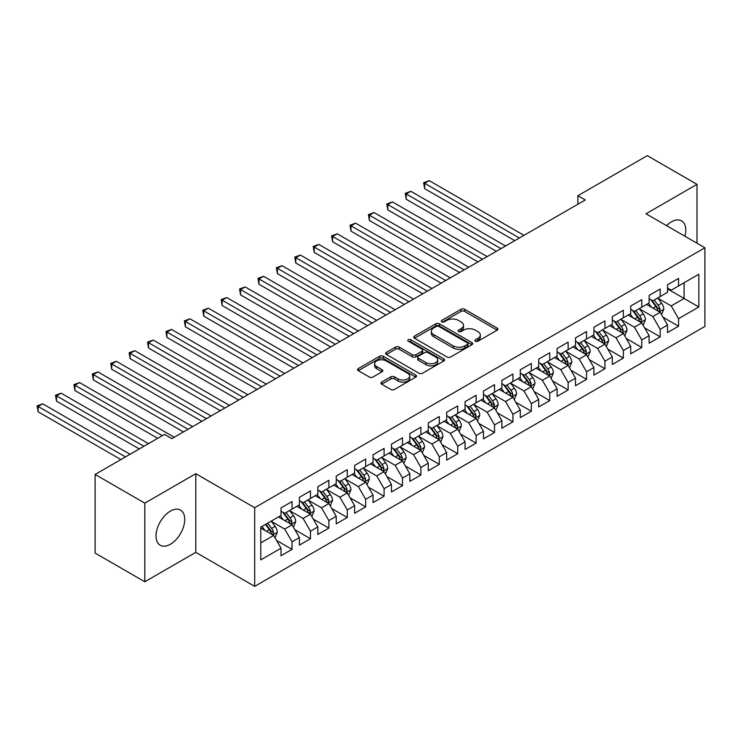 <?xml version="1.0" encoding="UTF-8"?>
<svg xmlns="http://www.w3.org/2000/svg" width="742" height="742" viewBox="0 0 742 742"><rect width="100%" height="100%" fill="white"/><g stroke="black" fill="none" stroke-linecap="round" stroke-linejoin="round"><path stroke-width="1.11" d="M475.427 341.227A1.79 1.03 0 0 0 477.959 341.227L497.159 330.144A2.551 1.475 0 0 0 497.901 329.096A2.551 1.475 0 0 0 497.159 328.057L464.64 309.275A2.551 1.475 0 0 0 461.023 309.275L441.824 320.358A1.79 1.03 0 0 0 441.305 321.091A1.79 1.03 0 0 0 441.824 321.824A1.79 1.03 0 0 0 444.356 321.824L446.842 320.386A8.181 4.721 0 0 1 458.408 320.386L461.116 321.954A8.181 4.721 0 0 1 463.509 325.293A8.181 4.721 0 0 1 461.116 328.632L458.63 330.06A1.79 1.03 0 0 0 458.102 330.793A1.79 1.03 0 0 0 458.63 331.526A1.79 1.03 0 0 0 461.162 331.526L463.639 330.088A8.181 4.721 0 0 1 475.205 330.088L477.913 331.655A8.181 4.721 0 0 1 480.306 334.994A8.181 4.721 0 0 1 477.913 338.324L475.427 339.762A1.79 1.03 0 0 0 474.908 340.495A1.79 1.03 0 0 0 475.427 341.227L475.427 339.762M170.391 544.266A20.303 11.724 120 0 0 183.654 526.375A20.303 11.724 120 0 0 180.547 510.106A20.303 11.724 120 0 0 170.391 511.108A20.303 11.724 120 0 0 157.128 529A20.303 11.724 120 0 0 160.244 545.268A20.303 11.724 120 0 0 170.391 544.266M684.912 236.244A20.303 11.724 120 0 0 681.555 220.847A20.303 11.724 120 0 0 671.399 221.858A20.303 11.724 120 0 0 666.539 225.642M381.713 382.084A2.551 1.475 0 0 0 380.961 383.132A2.551 1.475 0 0 0 381.713 384.171L390.83 389.439A2.551 1.475 0 0 0 394.447 389.439L415.77 377.131A2.551 1.475 0 0 0 416.512 376.083A2.551 1.475 0 0 0 415.77 375.044L383.243 356.271A2.551 1.475 0 0 0 379.635 356.271L358.312 368.579A2.551 1.475 0 0 0 357.57 369.618A2.551 1.475 0 0 0 358.312 370.666L369.34 377.029A2.551 1.475 0 0 0 372.948 377.029L382.074 371.761A2.551 1.475 0 0 0 382.816 370.712A2.551 1.475 0 0 0 382.074 369.674L376.611 366.52A6.836 3.942 0 0 1 374.608 363.728A6.836 3.942 0 0 1 378.828 360.083A6.836 3.942 0 0 1 386.276 360.937L407.683 373.3A6.836 3.942 0 0 1 409.686 376.083A6.836 3.942 0 0 1 405.466 379.737A6.836 3.942 0 0 1 398.018 378.874L394.447 376.815A2.551 1.475 0 0 0 390.83 376.815L381.713 382.084L381.713 384.171M144.811 503.141L144.811 581.774L195.795 552.345L195.795 473.702L144.811 503.141L95.115 474.444L164.501 434.385L171.866 438.633L585.262 199.969L577.897 195.712L577.897 204.217M195.795 473.702L254.692 507.713L704.9 247.782L704.9 326.424L254.692 586.347L254.692 507.713M696.988 243.218L696.988 184.341L646.004 213.779L704.9 247.782M696.988 184.341L647.293 155.653L577.897 195.712M447.018 356.995A2.551 1.475 0 0 0 450.635 356.995L471.949 344.687A2.551 1.475 0 0 0 472.7 343.648A2.551 1.475 0 0 0 471.949 342.609L439.431 323.827A2.551 1.475 0 0 0 435.823 323.827L414.5 336.135A2.551 1.475 0 0 0 413.758 337.183A2.551 1.475 0 0 0 414.5 338.222L447.018 356.995M408.981 341.608A1.79 1.03 0 0 1 410.799 341.858L410.799 339.734L443.864 358.822A2.551 1.475 0 0 1 444.606 359.87A2.551 1.475 0 0 1 443.864 360.909L422.541 373.217A2.551 1.475 0 0 1 418.924 373.217L386.406 354.444L386.406 352.357A2.551 1.475 0 0 0 385.664 353.405A2.551 1.475 0 0 0 386.406 354.444M386.406 352.357L395.532 347.089A2.551 1.475 0 0 1 399.15 347.089L412.329 354.704A2.551 1.475 0 0 0 415.947 354.704L422.003 351.207A2.551 1.475 0 0 0 422.745 350.168A2.551 1.475 0 0 0 422.003 349.12L408.267 341.199A1.79 1.03 0 0 1 407.748 340.467A1.79 1.03 0 0 1 408.851 339.511A1.79 1.03 0 0 1 410.799 339.734M667.54 288.907L684.105 298.479L684.105 282.748L698.825 274.243L678.578 285.939L678.578 278.389L667.54 284.761L667.54 292.311L660.176 296.559L660.176 289.018L649.129 295.39L649.129 302.94L641.765 307.188L641.765 299.638L630.728 306.019L630.728 313.56L623.363 317.817L623.363 310.267L612.317 316.648L612.317 324.189L604.953 328.437L604.953 320.896L593.915 327.268L593.915 334.818L586.551 339.066L586.551 331.526L575.504 337.898L575.504 345.447L568.14 349.695L568.14 342.145L557.103 348.527L557.103 356.067L549.739 360.324L549.739 352.775L538.692 359.147L538.692 366.696L531.337 370.944L531.337 363.404L520.29 369.776L520.29 377.326L512.926 381.573L512.926 374.024L501.88 380.405L501.88 387.945L494.524 392.203L494.524 384.653L483.478 391.034L483.478 398.575L476.114 402.823L476.114 395.282L465.076 401.654L465.076 409.204L457.712 413.452L457.712 405.911L446.665 412.283L446.665 419.833L439.301 424.081L439.301 416.531L428.264 422.912L428.264 430.453L420.899 434.71L420.899 427.16L409.853 433.532L409.853 441.082L402.489 445.33L402.489 437.789L391.451 444.161L391.451 451.711L384.087 455.959L384.087 448.409L373.041 454.79L373.041 462.331L365.676 466.588L365.676 459.038L354.639 465.42L354.639 472.96L347.275 477.208L347.275 469.667L336.228 476.039L336.228 483.589L328.873 487.837L328.873 480.297L317.826 486.669L317.826 494.218L310.462 498.466L310.462 490.916L299.416 497.298L299.416 504.838L292.06 509.095L292.06 501.546L281.014 507.918L281.014 515.467L260.767 527.154L260.767 559.885L281.014 548.199L273.65 535.446L260.767 528.007M698.825 274.243L698.825 306.975L678.578 318.661L671.213 305.917L657.876 298.21M663.023 317.233L678.578 326.211L678.578 318.661M678.578 326.211L667.54 332.583L667.54 325.042L660.176 329.29L652.812 316.537L639.465 308.839M644.622 327.853L660.176 336.84L660.176 329.29M660.176 336.84L649.129 343.212L649.129 335.672L641.765 339.919L634.41 327.166L621.063 319.459M626.211 338.482L641.765 347.46L641.765 339.919M641.765 347.46L630.728 353.841L630.728 346.291L623.363 350.549L615.999 337.796L602.652 330.088M607.809 349.111L623.363 358.089L623.363 350.549M623.363 358.089L612.317 364.461L612.317 356.921L604.953 361.168L597.598 348.415L584.251 340.717M589.408 359.74L604.953 368.718L604.953 361.168M604.953 368.718L593.915 375.09L593.915 367.55L586.551 371.798L579.187 359.045L565.84 351.337M570.997 370.36L586.551 379.338L586.551 371.798M586.551 379.338L575.504 385.719L575.504 378.17L568.14 382.427L560.785 369.674L547.438 361.966M552.595 380.989L568.14 389.967L568.14 382.427M568.14 389.967L557.103 396.349L557.103 388.799L549.739 393.047L542.374 380.303L529.037 372.595M534.184 391.618L549.739 400.597L549.739 393.047M549.739 400.597L538.692 406.968L538.692 399.428L531.337 403.676L523.973 390.923L510.626 383.224M515.783 402.238L531.337 411.226L531.337 403.676M531.337 411.226L520.29 417.598L520.29 410.057L512.926 414.305L505.562 401.552L492.224 393.844M497.372 412.867L512.926 421.846L512.926 414.305M512.926 421.846L501.88 428.227L501.88 420.677L494.524 424.934L487.16 412.181L473.813 404.473M478.97 423.497L494.524 432.475L494.524 424.934M494.524 432.475L483.478 438.847L483.478 431.306L476.114 435.554L468.749 422.801L455.412 415.103M460.559 434.126L476.114 443.104L476.114 435.554M476.114 443.104L465.076 449.476L465.076 441.935L457.712 446.183L450.348 433.43L437.001 425.722M442.158 444.746L457.712 453.724L457.712 446.183M457.712 453.724L446.665 460.105L446.665 452.555L439.301 456.812L431.946 444.059L418.599 436.352M423.747 455.375L439.301 464.353L439.301 456.812M439.301 464.353L428.264 470.734L428.264 463.184L420.899 467.432L413.535 454.688L400.188 446.981M405.345 466.004L420.899 474.982L420.899 467.432M420.899 474.982L409.853 481.354L409.853 473.813L402.489 478.061L395.134 465.308L381.787 457.61M386.944 476.624L402.489 485.611L402.489 478.061M402.489 485.611L391.451 491.983L391.451 484.443L384.087 488.69L376.723 475.937L363.376 468.23M368.533 487.253L384.087 496.231L384.087 488.69M384.087 496.231L373.041 502.612L373.041 495.062L365.676 499.32L358.321 486.567L344.974 478.859M350.131 497.882L365.676 506.86L365.676 499.32M365.676 506.86L354.639 513.232L354.639 505.692L347.275 509.939L339.91 497.186L326.563 489.488M331.72 508.511L347.275 517.489L347.275 509.939M347.275 517.489L336.228 523.861L336.228 516.321L328.873 520.569L321.509 507.816L308.162 500.108M313.319 519.131L328.873 528.109L328.873 520.569M328.873 528.109L317.826 534.49L317.826 526.941L310.462 531.198L303.098 518.445L289.76 510.737M294.908 529.76L310.462 538.738L310.462 531.198M310.462 538.738L299.416 545.12L299.416 537.57L292.06 541.818L284.696 529.074L271.349 521.366M276.506 540.389L292.06 549.368L292.06 541.818M292.06 549.368L281.014 555.739L281.014 548.199M281.014 511.219L284.696 513.343L292.06 509.095M260.767 542.884L273.65 535.446M299.416 500.59L303.098 502.714L310.462 498.466M284.696 529.074L292.06 524.817L278.435 516.951M299.416 537.57L292.06 524.817M317.826 489.961L321.509 492.085L328.873 487.837M303.098 518.445L310.462 514.197L296.846 506.332M317.826 526.941L310.462 514.197M336.228 479.341L339.91 481.465L347.275 477.208M321.509 507.816L328.873 503.568L315.248 495.702M336.228 516.321L328.873 503.568M354.639 468.712L358.321 470.836L365.676 466.588M339.91 497.186L347.275 492.938L333.659 485.073M354.639 505.692L347.275 492.938M373.041 458.083L376.723 460.207L384.087 455.959M358.321 486.567L365.676 482.309L352.06 474.453M373.041 495.062L365.676 482.309M391.451 447.454L395.134 449.587L402.489 445.33M376.723 475.937L384.087 471.689L370.462 463.824M391.451 484.443L384.087 471.689M409.853 436.834L413.535 438.958L420.899 434.71M395.134 465.308L402.489 461.06L388.873 453.195M409.853 473.813L402.489 461.06M428.264 426.205L431.946 428.329L439.301 424.081M413.535 454.688L420.899 450.431L407.275 442.566M428.264 463.184L420.899 450.431M446.665 415.576L450.348 417.7L457.712 413.452M431.946 444.059L439.301 439.811L425.685 431.946M446.665 452.555L439.301 439.811M465.076 404.956L468.749 407.08L476.114 402.823M450.348 433.43L457.712 429.182L444.087 421.317M465.076 441.935L457.712 429.182M483.478 394.327L487.16 396.451L494.524 392.203M468.749 422.801L476.114 418.553L462.498 410.688M483.478 431.306L476.114 418.553M501.88 383.697L505.562 385.821L512.926 381.573M487.16 412.181L494.524 407.924L480.899 400.068M501.88 420.677L494.524 407.924M520.29 373.068L523.973 375.202L531.337 370.944M505.562 401.552L512.926 397.304L499.31 389.439M520.29 410.057L512.926 397.304M538.692 362.448L542.374 364.572L549.739 360.324M523.973 390.923L531.337 386.675L517.712 378.81M538.692 399.428L531.337 386.675M557.103 351.819L560.785 353.943L568.14 349.695M542.374 380.303L549.739 376.046L536.123 368.18M557.103 388.799L549.739 376.046M575.504 341.19L579.187 343.314L586.551 339.066M560.785 369.674L568.14 365.426L554.524 357.561M575.504 378.17L568.14 365.426M593.915 330.57L597.598 332.694L604.953 328.437M579.187 359.045L586.551 354.797L572.926 346.931M593.915 367.55L586.551 354.797M612.317 319.941L615.999 322.065L623.363 317.817M597.598 348.415L604.953 344.167L591.337 336.302M612.317 356.921L604.953 344.167M630.728 309.312L634.41 311.436L641.765 307.188M615.999 337.796L623.363 333.538L609.738 325.682M630.728 346.291L623.363 333.538M649.129 298.683L652.812 300.816L660.176 296.559M634.41 327.166L641.765 322.918L628.149 315.053M649.129 335.672L641.765 322.918M667.54 288.063L671.213 290.187L678.578 285.939M652.812 316.537L660.176 312.289L646.551 304.424M667.54 325.042L660.176 312.289M95.115 474.444L95.115 553.087L144.811 581.774M195.795 552.345L254.692 586.347M671.213 305.917L684.105 298.479L698.825 306.975M476.141 341.478L477.913 340.457A8.181 4.721 0 0 0 480.306 337.118L480.306 334.994M463.509 325.293L463.509 327.417A8.181 4.721 0 0 1 461.116 330.756L459.344 331.776M497.159 328.057L497.159 330.144L464.64 311.408A2.551 1.475 0 0 0 461.023 311.408L442.538 322.074M471.921 344.715L439.431 325.951A2.551 1.475 0 0 0 435.823 325.951L414.537 338.241M467.432 344.381A1.79 1.03 0 0 0 467.961 343.648A1.79 1.03 0 0 0 467.432 342.915L438.893 326.434A1.79 1.03 0 0 0 436.361 326.434L433.745 327.945A8.181 4.721 0 0 0 431.352 331.284A8.181 4.721 0 0 0 433.745 334.623L453.251 345.893A8.181 4.721 0 0 0 464.817 345.893L467.432 344.381L467.432 346.505A1.79 1.03 0 0 0 467.961 345.772L467.961 343.648M431.352 331.284L431.352 333.418A8.181 4.721 0 0 0 433.745 336.747L433.745 334.623M467.432 346.505L464.817 348.017A8.181 4.721 0 0 1 453.251 348.017L433.745 336.747M386.443 354.463L395.532 349.213L395.532 347.089M422.745 350.168L422.745 352.292A2.551 1.475 0 0 1 422.003 353.331L415.947 356.828A2.551 1.475 0 0 1 412.329 356.828L399.15 349.213A2.551 1.475 0 0 0 395.532 349.213M410.799 341.858L443.827 360.927M426.019 362.606A6.836 3.942 0 0 0 433.467 363.459A6.836 3.942 0 0 0 437.687 359.814A6.836 3.942 0 0 0 435.684 357.023L428.143 352.673A2.551 1.475 0 0 0 424.526 352.673L418.479 356.169A2.551 1.475 0 0 0 417.727 357.208A2.551 1.475 0 0 0 418.479 358.247L426.019 362.606L426.019 364.73A6.836 3.942 0 0 0 433.467 365.583A6.836 3.942 0 0 0 437.687 361.938L437.687 359.814M417.727 357.208L417.727 359.332A2.551 1.475 0 0 0 418.479 360.38L418.479 358.247M426.019 364.73L418.479 360.38M409.686 376.083L409.686 378.216A6.836 3.942 0 0 1 405.466 381.861A6.836 3.942 0 0 1 398.018 380.998L394.447 378.939A2.551 1.475 0 0 0 390.83 378.939L381.74 384.189M374.608 363.728L374.608 365.852A6.836 3.942 0 0 0 376.611 368.644L376.611 366.52M382.037 371.779L376.611 368.644M415.733 377.149L383.243 358.395A2.551 1.475 0 0 0 379.635 358.395L358.349 370.685M661.539 314.645L663.821 309.08A6.901 3.979 -120 0 0 661.614 303.209L657.709 297.987M651.476 307.262L648.499 303.302M523.973 235.353L429.238 180.658L424.637 183.311L424.637 188.626L514.763 240.668M658.877 311.538L660.092 309.377A6.901 3.979 -120 0 0 658.117 305.222L654.212 300.009M651.977 300.334L656.809 306.78A3.515 2.031 60 0 1 657.449 307.847L660.092 309.377M650.762 299.629L655.909 306.502A6.901 3.979 60 0 1 657.885 310.648L658.024 311.046M424.637 188.626L423.626 182.727L519.372 238.006M423.626 182.727L429.238 180.658M643.128 325.274L645.41 319.709A6.901 3.979 -120 0 0 643.212 313.829L639.298 308.616M633.065 317.891L630.097 313.922M505.562 245.982L410.827 191.288L406.226 193.94L406.226 199.255L496.361 251.297M640.467 322.167L641.691 319.997A6.901 3.979 -120 0 0 639.715 315.851L635.801 310.629M633.575 310.954L638.398 317.4A3.515 2.031 60 0 1 639.038 318.466L641.691 319.997M632.36 310.258L637.508 317.122A6.901 3.979 60 0 1 639.483 321.277L639.623 321.676M406.226 199.255L405.215 193.356L500.961 248.635M405.215 193.356L410.827 191.288M624.727 335.903L627.009 330.329A6.901 3.979 -120 0 0 624.801 324.458L620.896 319.236M614.664 328.52L611.696 324.551M487.16 256.602L392.425 201.907L387.825 204.569L387.825 209.884L477.959 261.917M622.065 332.787L623.28 330.626A6.901 3.979 -120 0 0 621.304 326.48L617.4 321.258M615.164 321.583L619.997 328.029A3.515 2.031 60 0 1 620.637 329.096L623.28 330.626M613.949 320.887L619.097 327.751A6.901 3.979 60 0 1 621.073 331.906L621.212 332.305M387.825 209.884L386.814 203.985L482.56 259.264M386.814 203.985L392.425 201.907M606.316 346.523L608.598 340.958A6.901 3.979 -120 0 0 606.399 335.087L602.485 329.865M596.262 339.15L593.285 335.18M468.749 267.231L374.014 212.537L369.414 215.199L369.414 220.504L459.548 272.546M603.654 343.416L604.878 341.255A6.901 3.979 -120 0 0 602.903 337.1L598.989 331.887M596.763 332.212L601.586 338.658A3.515 2.031 60 0 1 602.226 339.725L604.878 341.255M595.548 331.507L600.695 338.38A6.901 3.979 60 0 1 602.671 342.526L602.81 342.925M369.414 220.504L368.403 214.614L464.149 269.893M368.403 214.614L374.014 212.537M587.914 357.152L590.196 351.587A6.901 3.979 -120 0 0 587.989 345.707L584.084 340.495M577.851 349.77L574.883 345.809M450.348 277.86L355.613 223.166L351.012 225.818L351.012 231.133L441.147 283.175M585.252 354.045L586.468 351.875A6.901 3.979 -120 0 0 584.492 347.729L580.587 342.507M578.352 342.832L583.184 349.287A3.515 2.031 60 0 1 583.824 350.354L586.468 351.875M577.137 342.136L582.284 349.009A6.901 3.979 60 0 1 584.26 353.155L584.399 353.554M351.012 231.133L350.001 225.234L445.747 280.513M350.001 225.234L355.613 223.166M569.504 367.782L571.785 362.207A6.901 3.979 -120 0 0 569.587 356.336L565.673 351.114M559.449 360.399L556.472 356.429M431.937 288.49L337.211 233.795L332.602 236.448L332.602 241.762L422.736 293.795M566.842 364.674L568.066 362.504A6.901 3.979 -120 0 0 566.09 358.358L562.176 353.136M559.95 353.461L564.773 359.907A3.515 2.031 60 0 1 565.413 360.974L568.066 362.504M558.735 352.765L563.883 359.629A6.901 3.979 60 0 1 565.858 363.784L565.998 364.183M332.602 241.762L331.591 235.863L427.336 291.142M331.591 235.863L337.211 233.795M551.102 378.411L553.384 372.836A6.901 3.979 -120 0 0 551.185 366.965L547.271 361.744M541.039 371.028L538.071 367.058M413.535 299.109L318.8 244.415L314.2 247.077L314.2 252.391L404.334 304.424M548.44 375.294L549.655 373.133A6.901 3.979 -120 0 0 547.689 368.987L543.775 363.765M541.539 364.09L546.372 370.536A3.515 2.031 60 0 1 547.012 371.603L549.655 373.133M540.334 363.385L545.472 370.258A6.901 3.979 60 0 1 547.448 374.404L547.587 374.803M314.2 252.391L313.189 246.492L408.935 301.771M313.189 246.492L318.8 244.415M532.691 389.031L534.973 383.466A6.901 3.979 -120 0 0 532.775 377.595L528.87 372.373M522.637 381.648L519.66 377.687M395.134 309.739L300.399 255.044L295.798 257.697L295.798 263.011L385.923 315.053M530.029 385.923L531.253 383.762A6.901 3.979 -120 0 0 529.278 379.607L525.364 374.395M523.138 374.719L527.97 381.165A3.515 2.031 60 0 1 528.601 382.232L531.253 383.762M521.923 374.014L527.07 380.887A6.901 3.979 60 0 1 529.046 385.033L529.185 385.432M295.798 263.011L294.778 257.112L390.524 312.391M294.778 257.112L300.399 255.044M514.289 399.66L516.571 394.095A6.901 3.979 -120 0 0 514.373 388.214L510.459 383.002M504.226 392.277L501.258 388.307M376.723 320.368L281.988 265.673L277.387 268.326L277.387 273.64L367.522 325.682M511.628 396.553L512.843 394.382A6.901 3.979 -120 0 0 510.876 390.236L506.962 385.015M504.727 385.339L509.559 391.785A3.515 2.031 60 0 1 510.199 392.852L512.843 394.382M503.521 384.644L508.66 391.507A6.901 3.979 60 0 1 510.635 395.662L510.774 396.061M277.387 273.64L276.376 267.741L372.122 323.02M276.376 267.741L281.988 265.673M495.888 410.289L498.17 404.715A6.901 3.979 -120 0 0 495.962 398.844L492.057 393.622M485.824 402.906L482.847 398.936M358.321 330.988L263.586 276.293L258.986 278.955L258.986 284.269L349.111 336.302M493.226 407.173L494.441 405.011A6.901 3.979 -120 0 0 492.465 400.865L488.561 395.644M486.325 395.968L491.158 402.414A3.515 2.031 60 0 1 491.788 403.481L494.441 405.011M485.11 395.273L490.258 402.136A6.901 3.979 60 0 1 492.234 406.291L492.373 406.69M258.986 284.269L257.966 278.371L353.721 333.65M257.966 278.371L263.586 276.293M477.477 420.909L479.759 415.344A6.901 3.979 -120 0 0 477.56 409.473L473.646 404.251M467.414 413.535L464.446 409.565M339.91 341.617L245.175 286.922L240.575 289.584L240.575 294.889L330.709 346.931M474.815 417.802L476.039 415.641A6.901 3.979 -120 0 0 474.064 411.485L470.15 406.273M467.914 406.597L472.747 413.044A3.515 2.031 60 0 1 473.387 414.11L476.039 415.641M466.709 405.893L471.856 412.765A6.901 3.979 60 0 1 473.823 416.911L473.962 417.31M240.575 294.889L239.564 289L335.31 344.279M239.564 289L245.175 286.922M459.075 431.538L461.357 425.973A6.901 3.979 -120 0 0 459.15 420.093L455.245 414.88M449.012 424.155L446.035 420.195M321.509 352.246L226.774 297.551L222.173 300.204L222.173 305.518L312.299 357.561M456.413 428.431L457.628 426.26A6.901 3.979 -120 0 0 455.653 422.115L451.748 416.893M449.513 417.217L454.345 423.673A3.515 2.031 60 0 1 454.985 424.739L457.628 426.26M448.298 416.522L453.445 423.394A6.901 3.979 60 0 1 455.421 427.54L455.56 427.939M222.173 305.518L221.162 299.62L316.908 354.899M221.162 299.62L226.774 297.551M440.665 442.167L442.946 436.593A6.901 3.979 -120 0 0 440.748 430.722L436.834 425.5M430.601 434.784L427.633 430.814M303.098 362.875L208.363 308.18L203.762 310.833L203.762 316.148L293.897 368.18M438.003 439.06L439.227 436.89A6.901 3.979 -120 0 0 437.251 432.744L433.337 427.522M431.111 427.846L435.934 434.293A3.515 2.031 60 0 1 436.574 435.359L439.227 436.89M429.896 427.151L435.044 434.014A6.901 3.979 60 0 1 437.019 438.17L437.159 438.568M203.762 316.148L202.751 310.249L298.497 365.528M202.751 310.249L208.363 308.18M422.263 452.796L424.545 447.222A6.901 3.979 -120 0 0 422.337 441.351L418.432 436.129M412.2 445.413L409.232 441.444M284.696 373.495L189.961 318.8L185.361 321.462L185.361 326.777L275.495 378.81M419.601 449.68L420.816 447.519A6.901 3.979 -120 0 0 418.84 443.373L414.936 438.151M412.7 438.476L417.533 444.922A3.515 2.031 60 0 1 418.173 445.988L420.816 447.519M411.485 437.771L416.633 444.643A6.901 3.979 60 0 1 418.609 448.789L418.748 449.188M185.361 326.777L184.35 320.878L280.096 376.157M184.35 320.878L189.961 318.8M403.852 463.416L406.134 457.851A6.901 3.979 -120 0 0 403.936 451.98L400.021 446.758M393.798 456.033L390.821 452.073M266.285 384.124L171.55 329.429L166.95 332.082L166.95 337.397L257.084 389.439M401.19 460.309L402.414 458.148A6.901 3.979 -120 0 0 400.439 453.993L396.525 448.78M394.299 449.105L399.122 455.551A3.515 2.031 60 0 1 399.762 456.618L402.414 458.148M393.084 448.4L398.231 455.273A6.901 3.979 60 0 1 400.207 459.419L400.346 459.817M166.95 337.397L165.939 331.498L261.685 386.777M165.939 331.498L171.55 329.429M385.45 474.045L387.732 468.48A6.901 3.979 -120 0 0 385.525 462.6L381.62 457.387M375.387 466.662L372.419 462.693M247.884 394.753L153.149 340.059L148.548 342.711L148.548 348.026L238.683 400.068M382.789 470.938L384.004 468.768A6.901 3.979 -120 0 0 382.028 464.622L378.123 459.4M375.888 459.725L380.72 466.171A3.515 2.031 60 0 1 381.36 467.237L384.004 468.768M374.673 459.029L379.821 465.893A6.901 3.979 60 0 1 381.796 470.048L381.935 470.447M148.548 348.026L147.537 342.127L243.283 397.406M147.537 342.127L153.149 340.059M367.04 484.674L369.321 479.1A6.901 3.979 -120 0 0 367.123 473.229L363.209 468.007M356.985 477.292L354.008 473.322M229.473 405.373L134.747 350.678L130.138 353.34L130.138 358.655L220.272 410.688M364.378 481.558L365.454 480.603L365.602 479.397A6.901 3.979 -120 0 0 363.626 475.251L359.712 470.029M357.486 470.354L362.309 476.8A3.515 2.031 60 0 1 362.949 477.867L365.602 479.397M356.271 469.658L361.419 476.522A6.901 3.979 60 0 1 363.394 480.677L363.534 481.076M130.138 358.655L129.127 352.756L224.872 408.035M129.127 352.756L134.747 350.678M348.638 495.294L350.92 489.729A6.901 3.979 -120 0 0 348.721 483.858L344.807 478.636M338.575 487.921L335.607 483.951M211.071 416.002L116.336 361.308L111.736 363.97L111.736 369.275L201.87 421.317M345.976 492.187L347.191 490.026A6.901 3.979 -120 0 0 345.215 485.871L341.311 480.658M339.075 480.983L343.908 487.429A3.515 2.031 60 0 1 344.548 488.496L347.191 490.026M337.86 480.278L343.008 487.151A6.901 3.979 60 0 1 344.984 491.297L345.123 491.696M111.736 369.275L110.725 363.385L206.471 418.664M110.725 363.385L116.336 361.308M330.227 505.923L332.509 500.358A6.901 3.979 -120 0 0 330.311 494.478L326.406 489.266M320.173 498.541L317.196 494.58M192.67 426.631L97.935 371.937L93.334 374.589L93.334 379.904L183.46 431.946M327.565 502.816L328.789 500.646A6.901 3.979 -120 0 0 326.814 496.5L322.9 491.278M320.674 491.603L325.506 498.058A3.515 2.031 60 0 1 326.137 499.125L328.789 500.646M319.459 490.907L324.606 497.78A6.901 3.979 60 0 1 326.582 501.926L326.721 502.325M93.334 379.904L92.314 374.005L188.06 429.284M92.314 374.005L97.935 371.937M311.825 516.553L314.107 510.978A6.901 3.979 -120 0 0 311.909 505.107L307.995 499.885M301.762 509.17L298.794 505.2M174.259 437.261L79.524 382.566L74.923 385.219L74.923 390.533L157.694 438.318M309.164 513.445L310.379 511.275A6.901 3.979 -120 0 0 308.412 507.129L304.498 501.907M302.263 502.232L307.095 508.678A3.515 2.031 60 0 1 307.735 509.745L310.379 511.275M301.057 501.536L306.196 508.4A6.901 3.979 60 0 1 308.171 512.555L308.31 512.954M74.923 390.533L73.912 384.634L162.294 435.665M73.912 384.634L79.524 382.566M293.424 527.182L295.706 521.607A6.901 3.979 -120 0 0 293.498 515.736L289.593 510.515M283.361 519.799L280.383 515.829M148.493 443.633L61.122 393.186L56.522 395.848L56.522 401.162L139.292 448.947M290.762 524.065L291.977 521.904A6.901 3.979 -120 0 0 290.001 517.758L286.097 512.537M283.861 512.861L288.694 519.307A3.515 2.031 60 0 1 289.324 520.374L291.977 521.904M282.646 512.156L287.794 519.029A6.901 3.979 60 0 1 289.77 523.175L289.909 523.574M56.522 401.162L55.502 395.263L143.892 446.285M55.502 395.263L61.122 393.186M275.013 537.802L277.295 532.237A6.901 3.979 -120 0 0 275.096 526.366L271.182 521.144M264.95 530.419L261.982 526.458M130.082 454.262L42.711 403.815L38.111 406.468L38.111 411.782L120.881 459.576M272.351 534.694L273.575 532.533A6.901 3.979 -120 0 0 271.6 528.378L267.686 523.166M265.961 524.158L270.283 529.936A3.515 2.031 60 0 1 270.923 531.003L273.575 532.533M265.478 524.436L269.392 529.658A6.901 3.979 60 0 1 271.359 533.804L271.498 534.203M38.111 411.782L37.1 405.883L125.481 456.914M37.1 405.883L42.711 403.815M477.913 340.457L477.913 338.324M458.63 331.526L458.63 330.06M461.116 330.756L461.116 328.632M441.824 321.824L441.824 320.358M461.023 311.408L461.023 309.275M464.64 311.408L464.64 309.275M414.5 338.222L414.5 336.135M435.823 325.951L435.823 323.827M439.431 325.951L439.431 323.827M471.949 344.687L471.949 342.609M453.251 348.017L453.251 345.893M464.817 348.017L464.817 345.893M399.15 349.213L399.15 347.089M412.329 356.828L412.329 354.704M415.947 356.828L415.947 354.704M422.003 353.331L422.003 351.207M443.864 360.909L443.864 358.822M390.83 378.939L390.83 376.815M394.447 378.939L394.447 376.815M398.018 380.998L398.018 378.874M382.074 371.761L382.074 369.674M358.312 370.666L358.312 368.579M379.635 358.395L379.635 356.271M383.243 358.395L383.243 356.271M415.77 377.131L415.77 375.044M659.313 311.788L663.775 309.21M658.117 305.222L661.614 303.209M653.025 308.162L655.909 306.502M640.903 322.418L645.364 319.839M639.715 315.851L643.212 313.829M634.623 318.791L637.508 317.122M622.501 333.047L626.962 330.468M621.304 326.48L624.801 324.458M616.212 329.42L619.097 327.751M604.09 343.667L608.551 341.088M602.903 337.1L606.399 335.087M597.811 340.04L600.695 338.38M585.688 354.296L590.15 351.717M584.492 347.729L587.989 345.707M579.409 350.669L582.284 349.009M567.278 364.925L571.739 362.346M566.09 358.358L569.587 356.336M560.998 361.298L563.883 359.629M548.876 375.545L553.337 372.976M547.689 368.987L551.185 366.965M542.597 371.918L545.472 370.258M530.465 386.174L534.936 383.595M529.278 379.607L532.775 377.595M524.186 382.547L527.07 380.887M512.063 396.803L516.525 394.225M510.876 390.236L514.373 388.214M505.784 393.177L508.66 391.507M493.653 407.432L498.123 404.854M492.465 400.865L495.962 398.844M487.373 403.806L490.258 402.136M475.251 418.052L479.712 415.474M474.064 411.485L477.56 409.473M468.972 414.426L471.856 412.765M456.849 428.681L461.311 426.103M455.653 422.115L459.15 420.093M450.561 425.055L453.445 423.394M438.439 439.31L442.9 436.732M437.251 432.744L440.748 430.722M432.159 435.684L435.044 434.014M420.037 449.93L424.498 447.361M418.84 443.373L422.337 441.351M413.748 446.304L416.633 444.643M401.626 460.559L406.087 457.981M400.439 453.993L403.936 451.98M395.347 456.933L398.231 455.273M383.224 471.189L387.686 468.61M382.028 464.622L385.525 462.6M376.945 467.562L379.821 465.893M364.814 481.818L369.275 479.239M363.626 475.251L367.123 473.229M358.534 478.191L361.419 476.522M346.412 492.438L350.873 489.859M345.215 485.871L348.721 483.858M340.133 488.811L343.008 487.151M328.001 503.067L332.472 500.488M326.814 496.5L330.311 494.478M321.722 499.44L324.606 497.78M309.6 513.696L314.061 511.117M308.412 507.129L311.909 505.107M303.32 510.069L306.196 508.4M291.189 524.316L295.659 521.747M290.001 517.758L293.498 515.736M284.909 520.689L287.794 519.029M272.787 534.945L277.248 532.366M271.6 528.378L275.096 526.366M266.508 531.318L269.392 529.658"/></g></svg>
